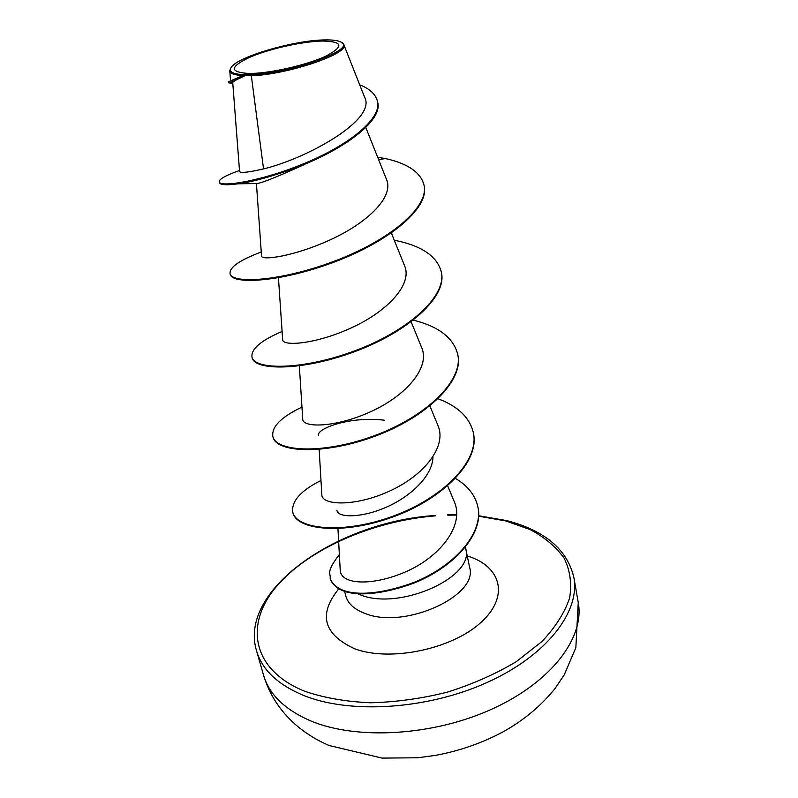 <?xml version="1.0" encoding="UTF-8"?>
<svg xmlns="http://www.w3.org/2000/svg" width="798" height="798" viewBox="0 0 798 798"><rect width="100%" height="100%" fill="white"/><g stroke="black" fill="none" stroke-linecap="round" stroke-linejoin="round"><path stroke-width="1.2" d="M322.372 41.027C343.32 41.466 344.237 46.613 325.135 56.488C305.674 65.416 268.996 73.606 249.046 73.486C229.315 72.299 229.575 66.892 249.804 57.266C269.235 48.828 302.362 41.406 322.372 41.027M324.876 39.92C332.676 39.77 338.053 40.499 340.995 42.104C358.91 49.306 283.978 75.601 246.293 74.703C233.375 74.493 228.328 72.079 231.131 67.471C237.295 56.768 294.612 40.1 324.876 39.92M251.33 75.78L245.804 75.371C237.116 79.241 232.757 81.655 232.737 82.633L239.56 171.39C239.979 173.286 247.969 172.458 263.539 168.897L251.33 75.78C288.158 74.553 350.402 53.207 343.788 44.568L341.454 42.394M355.609 592.974L361.604 595.358C401.474 610.3 475.089 576.435 465.733 548.785L465.354 547.298M239.49 170.553C225.654 175.39 218.921 179.191 219.28 181.944L219.47 182.692C220.218 184.976 226.482 185.345 238.263 183.789C253.495 181.655 272.597 176.328 295.569 167.819L304.826 164.348C276.687 177.146 260.547 183.55 256.437 183.56L261.535 256.028C261.225 260.816 294.612 256.397 331.19 239.38C367.698 222.582 394.222 196.747 386.521 179.48L365.803 127.49M318.322 435.329C317.255 427.997 351.359 415.977 384.566 420.237M432.975 456.955C432.666 475.947 410.152 497.373 384.466 507.987C358.851 518.7 336.995 517.304 336.946 510.161M337.913 527.957L340.207 570.051C340.546 585.094 373.294 586.45 407.509 571.019C441.783 555.388 464.516 524.266 454.281 501.683L447.648 485.872M319.15 449.384L321.833 494.82C321.764 505.353 354.521 507.049 389.095 491.309C423.808 475.788 447.339 446.411 437.903 425.384L429.883 406.022M299.34 365.883L302.731 419.189C302.612 427.977 335.569 427.788 370.761 411.658C406.072 395.708 430.531 367.459 421.643 347.529L411.15 321.853M278.442 277.754L282.652 339.699C282.452 346.571 315.629 344.347 351.509 327.779C387.389 311.439 412.855 284.317 404.546 265.674L391.359 233.016M263.539 168.897C305.853 158.882 377.334 119.87 364.566 97.107L343.788 44.568M229.784 81.167L243.041 75.561C234.482 75.172 230.063 73.566 229.784 70.763L230.841 67.94M295.569 167.819C343.928 149.825 383.269 120.318 377.654 102.164L377.484 101.386C375.758 94.344 369.833 88.817 359.708 84.817M229.575 82.952L245.804 75.371M378.561 159.5L385.574 158.593L377.663 157.246M219.28 181.944C220.098 187.56 261.694 181.355 305.714 162.872C349.883 144.498 381.823 118.373 377.484 101.386M228.727 82.802L228.707 81.765L242.303 75.93L245.614 75.441M243.041 75.561L242.303 75.93M385.574 158.593C407.888 163.57 420.706 172.398 424.007 185.096L424.157 185.834C429.603 208.537 388.047 242.053 333.943 262.173C279.869 282.492 231.979 284.617 230.243 274.382L230.053 273.664C229.355 267.26 239.759 260.048 261.245 252.038M441.364 272.178L441.434 272.527C447.249 297.285 407.299 332.317 354.601 351.679C301.953 371.269 254.632 370.621 252.178 357.813L251.998 357.135C250.881 349.065 260.916 340.507 282.093 331.469M457.783 354.591L457.843 354.92C463.997 381.514 425.534 417.843 374.192 436.506C322.891 455.419 276.138 452.276 273.046 437.154L272.876 436.516C271.36 426.88 281.056 417.085 301.963 407.12M473.404 433.015L473.463 433.334C479.907 461.543 442.84 498.999 392.766 517.004C342.761 535.278 296.577 529.902 292.906 512.705L292.746 512.087C291.37 501.194 300.776 490.65 320.986 480.466M477.932 507.169L477.992 507.468C483.877 534.121 453.823 567.238 414.032 583.059C373.863 597.832 337.853 598.32 330.332 579.059L330.182 578.48C330.831 572.894 325.554 572.495 339.359 554.54M424.007 185.096C429.454 207.769 387.888 241.275 333.764 261.405C279.679 281.734 231.779 283.879 230.053 273.664M394.262 240.208C421.314 245.515 436.995 256.048 441.294 271.829C447.109 296.567 407.14 331.579 354.442 350.95C301.774 370.551 254.442 369.923 251.998 357.135M413.374 320.158C438.651 326.462 453.424 337.823 457.713 354.252C463.857 380.826 425.394 417.145 374.033 435.818C322.721 454.74 275.958 451.618 272.876 436.516M438.102 398.791C457.952 406.242 469.703 417.544 473.344 432.696C479.778 460.895 442.7 498.341 392.616 516.346C342.601 534.63 296.417 529.274 292.746 512.087M455.478 478.441C467.867 485.852 475.329 495.329 477.872 506.86C483.758 533.503 453.683 566.62 413.883 582.44C373.713 597.213 337.704 597.722 330.182 578.48M310.432 720.794C356.706 740.384 433.523 735.965 492.745 708.734C552.116 681.572 584.774 637.183 578.251 602.5L575.847 647.697L564.246 674.839L555.248 688.215C541.583 705.372 524.426 719.796 503.767 731.477C482.72 742.828 460.057 750.778 435.778 755.327L417.753 757.771L382.082 758.1L329.105 745.502C316.387 740.035 304.996 732.903 294.931 724.105C279.759 710.529 269.295 694.21 263.549 675.148C269.116 694.38 284.746 709.592 310.432 720.794M578.251 602.5L573.862 577.523C580.286 611.537 547.169 655.367 487.189 682.44C427.349 709.572 349.893 714.37 303.42 695.367C277.624 684.514 261.993 669.652 256.537 650.789L263.549 675.148M478.66 516.216L505.653 520.914L530.401 529.692C544.795 537.423 556.046 546.919 564.146 558.201C570.111 570.361 571.947 583.587 569.632 597.892C564.765 612.545 555.538 627.088 541.942 641.542L516.186 661.722C495.588 674.011 472.655 684.155 447.399 692.155C421.484 698.599 395.808 702.14 370.372 702.779C345.863 701.681 323.998 697.841 304.766 691.277C251.3 669.702 244.407 623.777 276.707 586.221C309.055 548.435 373.654 520.725 435.658 515.837M465.733 548.785L469.573 567.139C479 595.248 405.933 629.243 366.192 613.891C354.721 609.862 347.898 603.807 345.724 595.737L344.656 591.508M467.229 555.947C501.483 566.141 510.012 596.874 480.236 623.068C450.95 649.442 389.813 661.931 354.821 648.834C323.429 634.41 318.033 614.48 338.631 589.024M447.808 515.179L456.775 515.069M573.862 577.523C567.348 549.593 544.964 530.62 506.72 520.595L478.68 515.767M230.552 80.728L229.784 70.763M232.777 83.192L228.876 82.902M256.437 183.56L238.263 183.789M456.785 514.67L447.588 514.81M435.489 515.488C338.312 521.303 237.974 589.872 256.537 650.789M441.294 271.829L441.434 272.527M457.713 354.252L457.843 354.92M473.344 432.696L473.463 433.334M477.872 506.86L477.992 507.468"/></g></svg>
